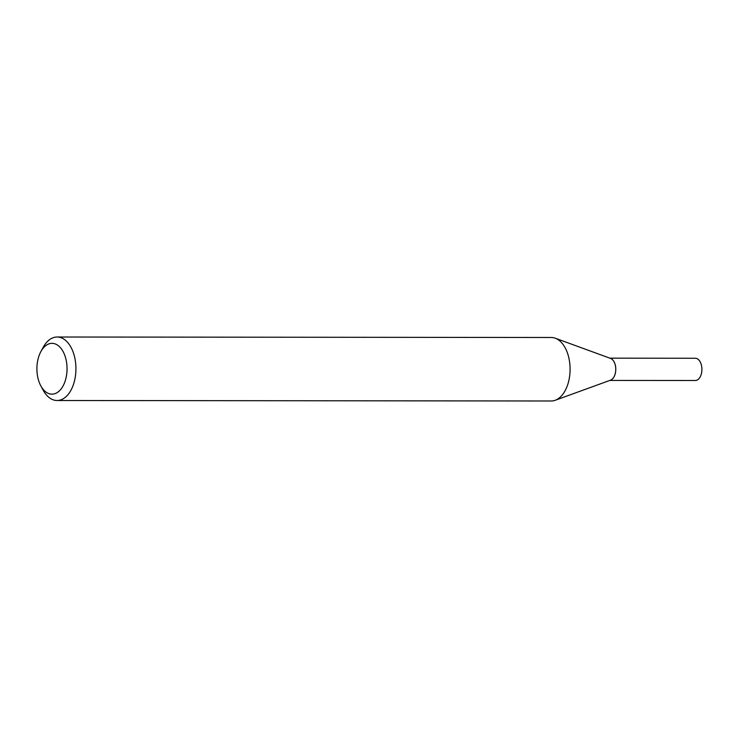 <?xml version="1.0" encoding="UTF-8"?>
<svg xmlns="http://www.w3.org/2000/svg" width="738" height="738" viewBox="0 0 738 738"><rect width="100%" height="100%" fill="white"/><g stroke="black" fill="none" stroke-linecap="round" stroke-linejoin="round"><path stroke-width="1.11" d="M40.876 351.583L43.219 347.294A31.752 18.847 90.1 0 1 46.937 342.026A31.752 18.847 90.1 0 1 57.121 337.008L551.277 337.487A31.752 18.847 90.1 0 1 555.253 338.207L610.566 358.428A11.116 6.596 90.1 0 1 615.658 367.321A11.116 6.596 90.1 0 1 612.715 378.649A11.116 6.596 90.1 0 1 610.547 380.162L555.197 400.282A31.752 18.847 90.1 0 1 551.212 400.992L57.057 400.513A31.752 18.847 90.1 0 1 43.173 390.199L40.848 385.909A25.406 15.074 90.1 0 1 40.876 351.583A25.406 15.074 90.1 0 1 43.856 347.367A25.406 15.074 90.1 0 1 64.676 355.043A25.406 15.074 90.1 0 1 60.101 390.144A25.406 15.074 90.1 0 1 40.848 385.909M610.234 358.308A11.125 6.605 90.1 0 1 615.64 367.026A11.125 6.605 90.1 0 1 612.734 378.659A11.125 6.605 90.1 0 1 610.215 380.282M555.253 338.207A31.752 18.847 90.1 0 1 569.791 363.603A31.752 18.847 90.1 0 1 561.397 395.974A31.752 18.847 90.1 0 1 555.197 400.282M57.121 337.008A31.752 18.847 90.1 0 1 75.175 359.84A31.752 18.847 90.1 0 1 67.241 395.494A31.752 18.847 90.1 0 1 57.057 400.513M609.819 358.161L695.325 358.262A11.116 6.596 90.1 0 1 700.869 363.382A11.116 6.596 90.1 0 1 701.1 374.71A11.116 6.596 90.1 0 1 695.307 380.494L609.8 380.43M610.141 358.271A11.135 6.605 90.1 0 1 614.745 363.281A11.135 6.605 90.1 0 1 610.114 380.319"/></g></svg>
